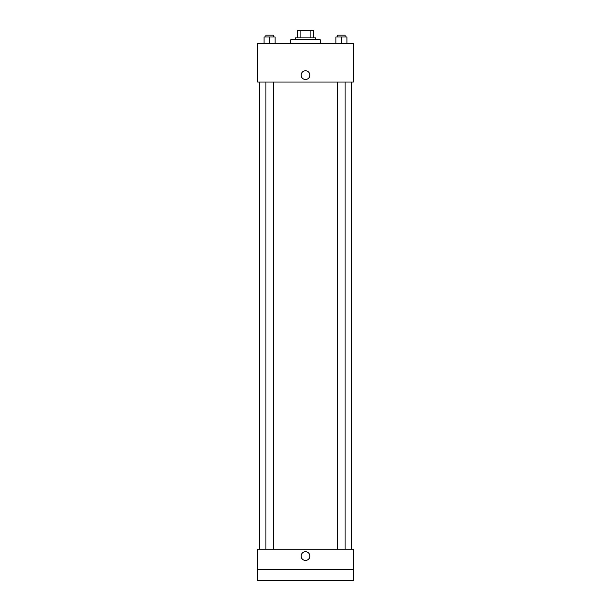 <?xml version="1.0" encoding="UTF-8"?>
<svg xmlns="http://www.w3.org/2000/svg" width="611" height="611" viewBox="0 0 611 611"><rect width="100%" height="100%" fill="white"/><g stroke="black" fill="none" stroke-linecap="round" stroke-linejoin="round"><path stroke-width="0.92" d="M300.1 37.905L300.1 30.55L297.221 30.55L297.221 37.905L297.221 30.55M300.1 30.55L313.779 30.55L313.779 37.905M310.9 37.905L310.9 30.55M295.388 39.746L295.388 37.905L315.612 37.905L315.612 39.746M320.21 43.427L320.21 39.746L290.79 39.746L290.79 43.427M257.682 43.427L353.318 43.427L353.318 82.042L257.682 82.042L257.682 43.427M305.5 79.514A4.369 4.369 0 0 1 301.719 72.969A4.369 4.369 0 0 1 309.281 72.969A4.369 4.369 0 0 1 305.5 79.514M257.682 549.182L353.318 549.182L353.318 580.45L257.682 580.45L257.682 549.182M305.5 560.447A4.369 4.369 0 0 1 301.719 553.894A4.369 4.369 0 0 1 309.281 553.894A4.369 4.369 0 0 1 305.5 560.447M257.682 569.414L353.318 569.414M335.882 43.427L335.882 36.988L346.918 36.988L346.918 43.427L346.918 36.988M341.396 43.427L341.396 36.988M345.078 36.988L345.078 35.148L337.723 35.148L337.723 36.988M264.082 43.427L264.082 36.988L275.118 36.988L275.118 43.427L275.118 36.988M269.604 43.427L269.604 36.988M273.277 36.988L273.277 35.148L265.922 35.148L265.922 36.988M351.478 549.182L351.478 82.042M259.522 549.182L259.522 82.042M337.723 82.042L337.723 549.182M345.078 82.042L345.078 549.182M273.277 549.182L273.277 82.042M265.922 549.182L265.922 82.042"/></g></svg>
